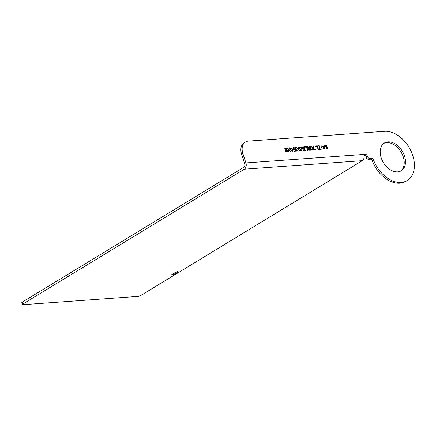 <?xml version="1.0" encoding="UTF-8"?>
<svg xmlns="http://www.w3.org/2000/svg" width="436" height="436" viewBox="0 0 436 436"><rect width="100%" height="100%" fill="white"/><g stroke="black" fill="none" stroke-linecap="round" stroke-linejoin="round"><path stroke-width="0.65" d="M373.576 160.126L372.306 160.9A27.691 18.803 58.7 0 0 405.965 181.3L407.235 180.526A27.691 18.803 58.7 0 1 373.576 160.126A2.131 1.444 -121.3 0 0 371.456 158.41L369.717 158.535A2.131 1.444 58.7 0 1 367.543 156.682L367.352 156.093A2.022 1.373 58.7 0 0 365.292 154.328L364.976 154.426M407.235 180.526A27.691 18.803 58.7 0 0 411.077 151.183A27.691 18.803 58.7 0 0 384.536 131.312L248.248 141.139A12.78 8.676 58.7 0 0 245.435 142.016A12.78 8.676 58.7 0 0 242.896 153.597L245.926 162.933L365.292 154.328C364.621 154.42 364.234 155.385 364.125 157.216A4.791 3.325 -94.1 0 1 362.747 160.323A4.791 3.325 -94.1 0 1 362.267 160.688L140.812 295.483A2.131 0.518 162 0 1 137.945 296.409L23.097 304.688A2.131 0.518 162 0 1 22.405 304.53A2.131 0.518 162 0 1 22.901 303.985L244.356 169.184A4.791 3.325 -94.1 0 0 245.926 162.933M404.515 156.028A16.241 11.025 58.7 0 0 384.394 142.997A16.241 11.025 58.7 0 0 381.162 157.712A16.241 11.025 58.7 0 0 401.284 170.743A16.241 11.025 58.7 0 0 404.515 156.028M326.183 148.066L325.959 148.327L326.88 148.899L327.583 148.611L327.676 147.962L327.071 147.041L325.469 146.436L325.779 145.689L327.273 146.142L326.428 145.243L325.627 145.221L325.027 145.826L325.136 146.54L327.294 147.908L327.027 148.409L325.839 148.12M324.013 149.107L324.488 149.074L324.248 145.319L323.888 145.346L323.959 146.3L322.76 146.387L321.855 145.493L324.013 149.107M320.972 146.921L321.103 147.314L321.937 147.248L321.812 146.861L320.972 146.921M318.988 149.472L321.261 149.308L321.13 148.916L320.177 148.981L319.103 145.689L318.743 145.717L319.817 149.008L318.858 149.079L318.988 149.472M318.149 149.532L318.509 149.504L317.31 145.82L315.157 145.973L315.31 146.447L317.103 146.316L318.149 149.532M313.724 146.076L313.724 149.848L315.877 149.695L315.746 149.303L313.953 149.434L314.078 146.049L313.724 146.076M311.729 146.54L310.634 146.382L310.312 147.444L311.151 149.472L312.165 149.962L312.825 149.352L312.53 147.69L311.729 146.54L310.617 146.403M308.078 148.491L308.121 149.368L308.852 150.12L310.612 150.071L309.413 146.387L309.053 146.414L309.593 148.06L308.574 148.136L307.56 146.523L307.14 146.55L308.078 148.491M307.5 150.3L307.86 150.273L306.661 146.589L304.508 146.741L304.66 147.21L306.459 147.085L307.5 150.3M302.916 148.621L302.562 147.526L303.26 147.232L304.339 147.717L303.832 147.112L302.775 146.867L302.203 147.548L302.84 148.949L303.538 149.221L304.393 148.834L304.802 150.093L303.069 150.218L303.194 150.611L305.227 150.464L304.568 148.425L302.862 148.654L302.48 148.038L302.688 147.352M300.709 147.095L299.766 147.406L299.728 148.611L300.502 150.24L301.521 150.731L302.181 150.12L301.881 148.458L301.08 147.308L299.968 147.172M298.055 148.731L296.376 147.33L298.001 149.139L297.57 151.014L297.93 150.987L298.284 149.439L299.963 150.84L298.36 149.112L298.769 147.155L298.409 147.183L298.001 148.763L296.398 147.357M295.177 147.412L296.376 151.101L296.736 151.074L296.709 149.87L296.529 150.447L295.537 147.39L295.177 147.412M294.818 149.123L293.815 149.439L293.205 148.681L293.57 147.929L295.003 148.387L294.502 147.782L293.444 147.537L292.948 147.897L293.226 149.319L294.207 149.891L295.063 149.51L295.472 150.763L293.739 150.889L293.864 151.281L295.897 151.134L295.237 149.096L294.818 149.123M292.779 149.831L292.006 148.202L290.659 147.82L290.332 148.889L291.172 150.91L292.523 151.297L292.85 150.229L291.951 148.24L290.638 147.842M287.4 147.973L287.041 148L288.67 149.81L288.24 151.684L288.599 151.663L288.954 150.109L290.632 151.515L289.03 149.782L289.433 147.826L289.079 147.853L288.725 149.406L287.068 148.027M285.117 149.984L286.07 150.48L286.904 150.017L286.893 151.303L285.449 151.003L286.239 151.75L287.302 151.434L287.253 150.153L286.31 148.376L285.607 148.104L284.812 148.48L285.117 149.984M324.15 148.774L322.923 146.698L323.997 146.621L324.095 148.812L322.923 146.698M312.438 148.338L312.312 149.472L311.484 149.368L310.699 147.902L310.824 146.769L311.653 146.867L312.438 148.338M308.606 148.611L309.745 148.529L310.127 149.706L308.786 149.722L308.399 149.112L308.606 148.611M301.788 149.107L301.668 150.235L300.84 150.137L300.055 148.665L300.175 147.537L301.003 147.635L301.788 149.107M292.458 149.777L292.333 150.91L291.504 150.807L290.725 149.341L290.845 148.207L291.673 148.311L292.458 149.777M285.28 149.733L285.095 148.785L285.793 148.491L286.654 149.635L286.305 150.06L285.226 149.766L285.22 148.611M400.63 171.097A16.241 11.025 58.7 0 0 403.245 156.802A16.241 11.025 58.7 0 0 383.778 143.411M369.717 158.535L368.447 159.309A2.131 1.444 -121.3 0 1 366.273 157.456L366.082 156.862A2.022 1.373 58.7 0 0 364.48 155.156M368.447 159.309L370.186 159.184A2.131 1.444 58.7 0 1 372.306 160.9M245.435 142.016L244.165 142.79A12.78 8.676 58.7 0 0 241.626 154.371L244.656 163.707A2.769 1.918 -94.1 0 1 243.751 167.32L22.296 302.115L22.901 303.985M177.692 272.211A1.597 0.387 -18 0 0 178.062 271.802A1.597 0.387 -18 0 0 177.021 271.764A1.597 0.387 -18 0 0 175.397 272.38L172.056 274.413A1.597 0.387 -18 0 0 171.686 274.822A1.597 0.387 -18 0 0 172.727 274.86A1.597 0.387 -18 0 0 174.351 274.244L177.692 272.211L177.523 271.688M22.405 304.53L21.8 302.666A2.131 0.518 -18 0 1 22.296 302.115M327.027 148.409L326.613 148.469M325.627 145.221L325.327 145.341M326.101 145.183L325.572 145.253M326.428 145.243L326.046 145.215M326.804 145.455L326.373 145.275M327.109 145.837L326.749 145.488M327.202 146.147L327.055 145.869M325.894 146.807L325.61 146.692M326.161 146.867L325.839 146.839M326.52 146.839L326.106 146.899M326.782 146.899L326.466 146.872M327.071 147.041L326.728 146.932M327.414 147.335L327.022 147.074M327.578 147.646L327.36 147.368M327.676 147.962L327.523 147.679M327.719 148.278L327.627 147.995M327.583 148.611L327.665 148.311M323.959 146.3L322.705 146.42L321.872 145.52M324.433 149.079L324.193 145.352L323.894 145.373M321.877 147.254L321.757 146.894L320.983 146.948M319.817 149.008L318.869 149.107M321.196 149.308L321.076 148.949L320.122 149.014L319.048 145.722L318.754 145.744M318.443 149.51L317.255 145.853L315.168 146M315.811 149.701L315.697 149.335L313.898 149.466L314.024 146.082L313.718 146.109M312.465 149.87L312.705 148.425L311.675 146.572M312.312 149.472L311.664 149.548L311.037 148.949L310.552 147.461L310.824 146.769M309.593 148.06L308.519 148.169L307.505 146.556L307.157 146.578M310.546 150.077L309.358 146.42L309.064 146.441M310.127 149.706L308.732 149.755L308.454 148.703M307.8 150.278L306.606 146.621L304.519 146.769M305.167 150.464L304.513 148.458L304.126 148.485M304.802 150.093L303.075 150.246M304.132 149.107L304.393 148.834M304.263 147.722L303.402 146.932L302.486 146.987M303.985 148.703L302.862 148.654M301.821 150.638L302.061 149.194L301.505 147.869L300.655 147.128M301.668 150.235L301.014 150.311L300.393 149.717L299.908 148.224L300.175 147.537M299.886 150.845L298.306 149.145L298.715 147.188L298.404 147.21M297.886 150.992L298.284 149.439M296.529 150.447L295.483 147.423L295.188 147.444M296.693 151.079L296.682 149.973M295.831 151.139L295.183 149.128L294.796 149.156M295.472 150.763L293.744 150.916M294.932 148.393L294.071 147.602L293.156 147.657M294.654 149.379L293.532 149.33L293.15 148.714L293.357 148.027M292.485 151.308L292.725 149.87M292.333 150.91L291.684 150.987L291.063 150.387L290.578 148.899L290.845 148.207M288.725 149.406L287.346 148.006M290.556 151.521L288.975 149.815L289.384 147.859L289.068 147.886M288.55 151.663L288.954 150.109M287.041 151.706L287.319 150.736L286.784 149.09L285.88 148.196L285.019 148.245M286.893 151.303L285.466 151.03M286.605 150.371L286.904 150.017M286.457 149.968L285.226 149.766M367.543 156.682L366.273 157.456M366.082 156.862L367.352 156.093M371.456 158.41L370.186 159.184M242.896 153.597L241.626 154.371M244.356 169.184L362.267 160.688M364.703 154.687L365.292 154.328M174.351 274.244L174.019 273.214"/></g></svg>
